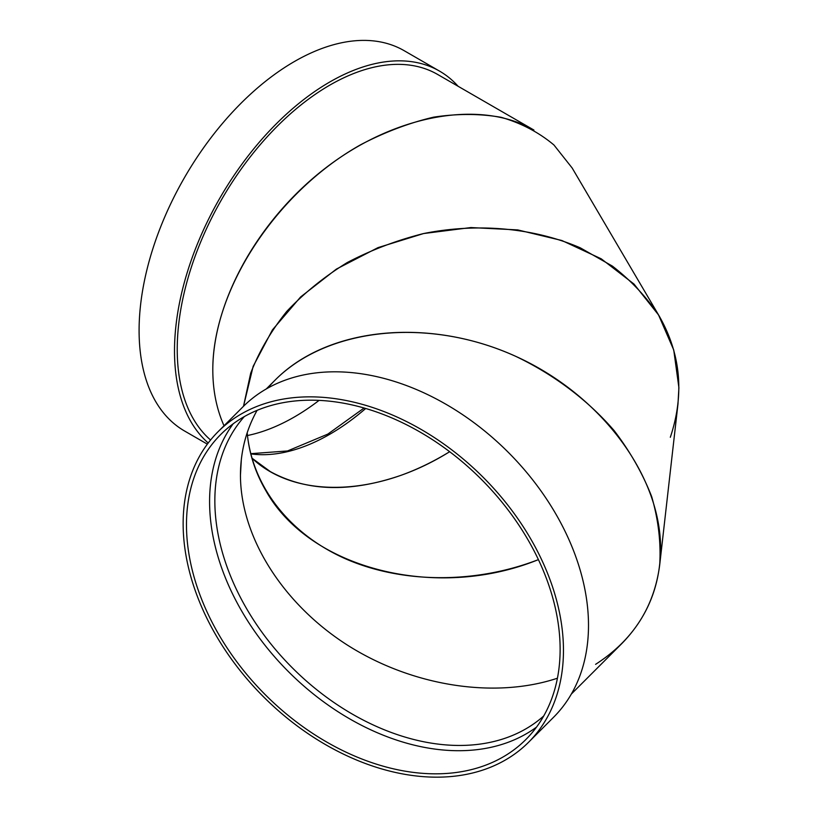 <?xml version="1.0" encoding="UTF-8"?>
<svg xmlns="http://www.w3.org/2000/svg" width="818" height="818" viewBox="0 0 818 818"><rect width="100%" height="100%" fill="white"/><g stroke="black" fill="none" stroke-linecap="round" stroke-linejoin="round"><path stroke-width="1.23" d="M267.823 388.069C317.732 328.601 424.358 314.879 515.452 356.208C553.827 374.501 587.784 400.094 614.144 430.605C630.238 451.689 642.754 473.694 651.68 496.638C658.378 519.747 661.056 542.487 659.707 564.86L677.979 403.98L678.899 387.691L673.746 350.022L658.531 314.92L633.981 284.03L601.24 258.825L561.864 240.502L517.722 229.909L470.882 227.557L423.571 233.549L378.028 247.619L336.392 269.091L300.635 296.944L272.445 329.869L253.161 366.311L243.498 406.29L250.697 373.172C259.132 351.423 271.167 330.82 286.781 311.382C304.235 292.926 324.368 276.658 347.19 262.578C371.219 249.991 396.648 240.328 423.489 233.57C477.743 222.68 533.868 227.793 580.34 247.854L612.334 266.065C631.271 280.697 646.946 297.435 659.349 316.29L572.15 167.987L553.939 144.99C538.878 132.363 521.301 123.15 501.209 117.332C479.982 113.6 457.436 113.538 433.571 117.168C409.337 122.874 385.176 131.984 361.086 144.51C276.729 191.647 212.537 289.214 212.803 369.889C212.792 300.145 260.104 216.852 328.928 165.471C397.732 114.06 481.26 99.632 533.919 130.052L437.64 74.458A215.727 124.551 120 0 0 271.402 132.26A215.727 124.551 120 0 0 177.23 349.358A215.727 124.551 120 0 0 210.574 440.012M212.803 369.889C212.844 390.442 216.586 409.072 224.02 425.769C216.586 409.072 212.844 390.442 212.803 369.889M208.212 442.998A219.572 126.77 -60 0 1 226.412 187.169A219.572 126.77 -60 0 1 439.563 71.125A219.572 126.77 -60 0 1 458.111 86.279M251.872 458.09L270.277 471.577C306.689 491.516 350.237 492.773 400.912 475.35C417.456 469.389 433.704 461.516 449.665 451.71C377.681 496.71 295.492 499.369 251.872 458.09M207.353 444.154L184.571 431.004A219.572 126.77 -60 0 1 184.571 177.455A219.572 126.77 -60 0 1 404.153 50.685L439.563 71.125M319.081 400.38A215.727 124.551 -60 0 1 294.368 416.976A215.727 124.551 -60 0 1 247.465 435.524M538.408 559.624C436.526 601.158 309.511 569.031 265.86 490.677C255.288 472.589 249.061 453.264 247.189 432.722C252.097 486.362 289.664 534.318 346.208 559.113C402.926 583.674 475.851 583.868 538.408 559.624M659.349 316.29C680.893 354.204 684.543 394.542 670.32 437.282M240.451 475.207L241.341 459.43C243.375 441.832 248.621 425.472 257.087 410.36C246.085 430.094 240.533 451.71 240.451 475.207C240.553 536.731 282.384 603.367 346.914 644.788C411.546 686.087 494.266 699.226 557.426 678.214C494.266 699.226 411.546 686.087 346.914 644.788C282.384 603.367 240.553 536.731 240.451 475.207M659.707 564.86C654.236 607.16 632.866 640.32 595.596 664.339M266.279 388.949L275.564 379.664C327.527 327.517 426.945 317.2 512.845 355.053C598.837 392.701 660.74 473.878 660.607 548.796C660.228 585.944 647.263 617.58 621.711 643.674L571.353 694.032M528.561 742.274L553.602 717.233A219.572 155.267 -135 0 0 588.5 625.351A219.572 155.267 -135 0 0 455.943 410.309A219.572 155.267 -135 0 0 243.079 406.699L218.038 431.74A219.572 155.267 -135 0 0 263.508 696.793A219.572 155.267 -135 0 0 528.561 742.274A219.572 155.267 -135 0 0 563.459 650.392A219.572 155.267 -135 0 0 430.902 435.35A219.572 155.267 -135 0 0 218.038 431.74M560.125 649.277A215.727 152.537 -135 0 0 429.89 438.008A215.727 152.537 -135 0 0 220.758 434.47A215.727 152.537 -135 0 0 265.441 694.871A215.727 152.537 -135 0 0 525.841 739.544A215.727 152.537 -135 0 0 560.125 649.277M233.191 423.785A215.727 152.537 -135 0 0 288.549 671.752A215.727 152.537 -135 0 0 536.516 727.11M365.707 408.479A211.872 122.322 -60 0 1 329.777 434.276A211.872 122.322 -60 0 1 250.748 453.878M244.347 416.566A211.872 149.817 -135 0 0 292.404 667.907A211.872 149.817 -135 0 0 543.735 715.955M250.697 453.683L287.547 450.953L327.844 434.092L364.102 408.018"/></g></svg>
